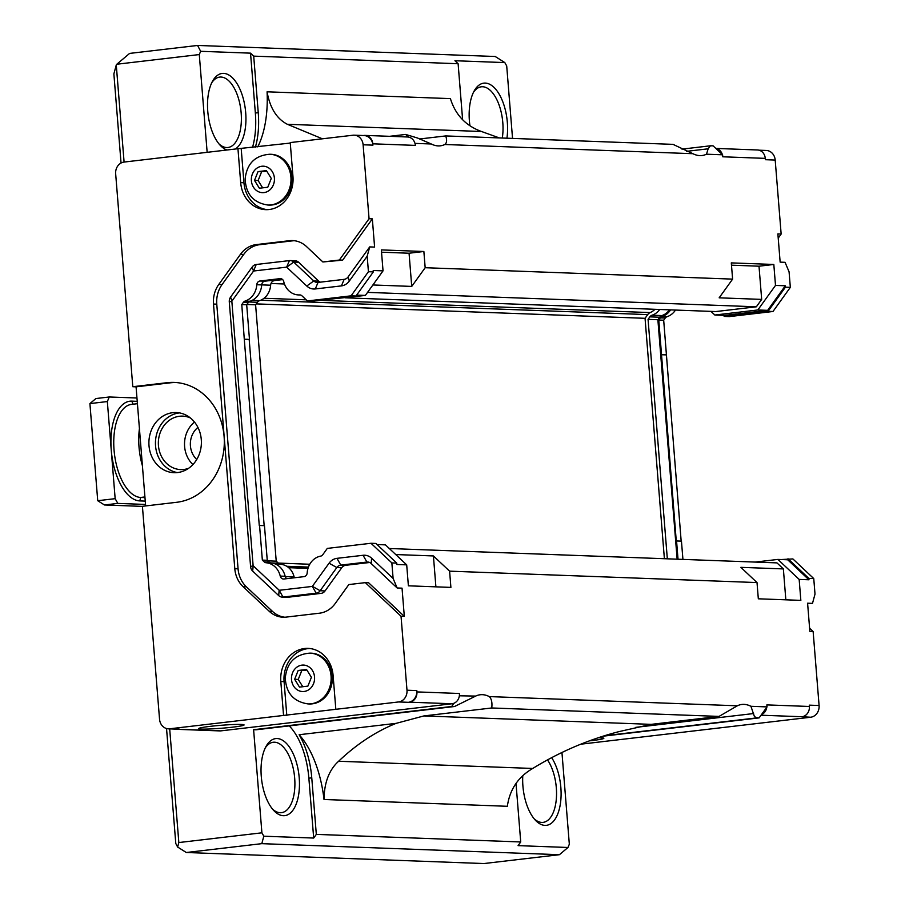 <?xml version="1.0" encoding="UTF-8"?>
<svg xmlns="http://www.w3.org/2000/svg" width="909" height="909" viewBox="0 0 909 909"><rect width="100%" height="100%" fill="white"/><g stroke="black" fill="none" stroke-linecap="round" stroke-linejoin="round"><path stroke-width="1.36" d="M104.455 504.972L97.729 500.711L115.159 498.666L117.818 503.404L104.455 504.972L142.418 506.381M89.911 403.596L95.9 398.551L109.262 396.983L107.342 401.551L89.911 403.596L97.729 500.711M136.964 398.006L109.262 396.983M145.258 501.109L139.793 500.904A50.154 24.327 -96.7 0 1 111.262 450.262L107.342 401.551M111.239 449.955A50.154 24.327 -96.7 0 1 131.76 401.13L133.134 404.198M137.225 401.335L131.76 401.13M142.406 465.715A46.814 22.702 -96.7 0 1 139.429 428.639M144.974 497.609L140.69 497.45A46.814 22.702 -96.7 0 1 114.204 451.784A46.814 22.702 -96.7 0 1 131.487 404.391L137.418 403.698M207.15 152.326L199.287 54.563L116.806 64.232L116.272 64.971L124.09 162.063A10.703 9.329 -87.9 0 0 115.659 173.801L132.794 386.711L167.063 382.7A60.119 52.427 92.1 0 1 174.108 382.416A60.119 52.427 92.1 0 1 224.296 440.399A60.119 52.427 92.1 0 1 176.687 502.291L142.418 506.313L159.541 719.235A10.703 9.329 -87.9 0 0 168.438 728.836A10.703 9.329 -87.9 0 0 169.699 728.791L283.551 715.44L280.813 681.511A30.099 26.247 92.1 0 1 308.071 648.378A30.099 26.247 92.1 0 1 333.092 675.387L335.83 709.304L398.562 701.953A10.703 9.329 -87.9 0 0 406.993 690.215L401.039 616.257L365.327 582.635L348.829 584.567L335.239 603.474A26.747 23.327 92.1 0 1 319.434 613.2L286.221 617.097A26.747 23.327 92.1 0 1 283.097 617.222A26.747 23.327 92.1 0 1 269.166 611.223L243.123 586.703A26.747 23.327 92.1 0 1 234.795 568.693L213.501 304.038A26.747 23.327 92.1 0 1 218.796 284.426L240.453 254.315A26.747 23.327 92.1 0 1 256.258 244.601L289.46 240.703A26.747 23.327 92.1 0 1 292.596 240.578A26.747 23.327 92.1 0 1 306.515 246.566L322.877 261.962L339.375 260.031L369.065 218.739L372.338 218.864L374.599 247.089L369.702 246.907L348.102 276.927A6.693 5.829 92.1 0 1 344.147 279.358L318.036 282.426A6.693 5.829 92.1 0 1 317.252 282.449A6.693 5.829 92.1 0 1 313.775 280.961L293.698 262.065A6.693 5.829 -87.9 0 0 290.221 260.565A6.693 5.829 -87.9 0 0 289.437 260.599L256.224 264.496A6.693 5.829 -87.9 0 0 252.27 266.916L230.625 297.038A6.693 5.829 -87.9 0 0 229.295 301.936L250.589 566.591A6.693 5.829 -87.9 0 0 252.668 571.091L278.722 595.611A6.693 5.829 -87.9 0 0 282.199 597.111A6.693 5.829 -87.9 0 0 282.983 597.077L316.196 593.179A6.693 5.829 -87.9 0 0 320.138 590.748L336.83 567.546A6.693 5.829 92.1 0 1 340.784 565.114L366.895 562.057A6.693 5.829 92.1 0 1 367.679 562.023A6.693 5.829 92.1 0 1 371.167 563.523L397.142 587.975L402.039 588.157L404.312 616.37L401.039 616.257M145.645 505.938L136.066 386.836L132.794 386.711M115.159 498.666L111.262 450.262M145.52 504.438L117.818 503.404M369.065 218.739L363.111 144.781A10.703 9.329 -87.9 0 0 354.215 135.18L364.02 135.543A10.703 9.329 92.1 0 1 372.917 145.145L372.815 143.815A9.363 8.17 -87.9 0 0 365.032 135.407L407.55 136.986A9.363 8.17 92.1 0 1 408.459 137.077L405.653 134.441L389.597 136.316M169.688 728.882L178.834 842.552L261.906 832.814L253.611 729.711L451.682 706.486L454.011 703.236A9.363 8.17 92.1 0 1 452.046 703.759L220.864 730.87A9.363 8.17 92.1 0 1 219.762 730.904L177.244 729.336A9.363 8.17 -87.9 0 0 178.346 729.291L179.505 729.154A10.703 9.329 92.1 0 1 178.255 729.2L168.438 728.836M459.59 695.487L459.431 693.487A9.363 8.17 92.1 0 1 459.363 695.794L475.691 696.078A58.517 28.384 -96.7 0 1 480.225 694.76A58.517 28.384 -96.7 0 1 489.281 696.589L737.335 705.793A58.517 28.384 -96.7 0 1 741.858 704.464A58.517 28.384 -96.7 0 1 750.925 706.293L767.026 706.895L759.117 717.894L603.394 736.154M561.944 752.425L569.329 844.222L567.966 847.483L518.085 845.631L520.721 841.961L516.176 785.421A58.517 28.384 83.3 0 1 516.039 783.467M339.375 260.031L342.636 260.156L372.338 218.864M322.877 261.962L342.636 260.156M284.733 617.211A26.747 23.327 92.1 0 1 272.439 611.348L246.384 586.828A26.747 23.327 92.1 0 1 238.067 568.818L216.774 304.163A26.747 23.327 92.1 0 1 222.069 284.551L243.726 254.44A26.747 23.327 92.1 0 1 259.531 244.714L292.732 240.828A26.747 23.327 92.1 0 1 294.232 240.703M365.327 582.635L368.599 582.76L404.312 616.37M282.199 597.111L287.108 597.293A6.693 5.829 -87.9 0 0 287.892 597.258L321.104 593.361A6.693 5.829 -87.9 0 0 325.047 590.93L341.739 567.727A6.693 5.829 92.1 0 1 345.681 565.296L369.633 562.489M320.207 282.165A6.693 5.829 92.1 0 1 318.673 281.142L298.606 262.247A6.693 5.829 -87.9 0 0 295.118 260.747L290.221 260.565M416.913 691.908L416.811 690.579A10.703 9.329 92.1 0 1 408.368 702.316L409.527 702.18A9.363 8.17 -87.9 0 0 416.913 691.908L459.431 693.487M809.601 628.221L813.135 631.539L819.089 705.509L809.271 705.145L809.374 706.475L766.866 704.895L767.026 706.895M813.135 631.539L809.862 631.414L807.59 603.201L812.498 603.383L815.009 594.1L813.76 578.578L808.851 578.397L808.965 579.783L799.159 579.419L800.84 600.372L758.322 598.804L757.015 582.567L740.846 567.341L783.365 568.92L785.842 599.815M395.722 554.547L433.411 555.944L449.591 571.159L757.015 582.567M449.591 571.159L450.898 587.396L408.38 585.816L406.698 564.864L396.881 564.5L396.767 563.103L391.859 562.921L393.108 578.442L397.142 587.975M354.215 135.18A10.703 9.329 -87.9 0 0 352.965 135.225L290.232 142.577L292.959 176.505A30.099 26.247 92.1 0 1 265.701 209.649A30.099 26.247 92.1 0 1 240.68 182.641L237.953 148.712L124.101 162.063M367.566 292.38L756.345 306.799L761.674 299.391L719.155 297.822L732.609 279.12L731.302 262.894L773.82 264.462L775.502 285.415L785.319 285.778L785.421 287.176L790.33 287.358L789.08 271.836L785.058 262.315L780.149 262.133L777.877 233.908L781.149 234.033L778.218 238.113M393.108 578.442L371.622 558.217A13.374 11.669 92.1 0 0 363.089 555.285L336.978 558.342A13.374 11.669 92.1 0 0 329.069 563.205L312.31 586.419L279.256 590.293L253.122 565.705L231.84 301.22L253.566 271.018L286.63 267.132L306.776 286.017L313.775 280.961L318.673 281.142M282.12 279.165L264.86 281.188A4.011 3.5 -87.9 0 0 261.701 284.915A18.26 15.919 92.1 0 1 250.02 301.254A4.011 3.5 -87.9 0 0 248.248 302.572L243.339 302.39L241.783 304.56L244.282 339.25L259.27 525.493L264.462 525.641L267.257 560.296L269.121 562.057A4.011 3.5 -87.9 0 0 271.075 562.944L266.167 562.762A18.26 15.919 92.1 0 1 280.233 576.09A4.011 3.5 92.1 0 0 283.938 578.999L304.004 576.647A4.011 3.5 92.1 0 0 307.174 572.931A18.26 15.919 92.1 0 1 320.616 556.138A4.011 3.5 92.1 0 0 322.775 554.706L327.308 548.4L370.997 543.275L391.859 562.921M266.167 562.762A4.011 3.5 92.1 0 1 264.224 561.876L262.349 560.114L259.554 525.459M243.339 302.39A4.011 3.5 92.1 0 1 245.112 301.072A18.26 15.919 92.1 0 0 256.793 284.733A4.011 3.5 92.1 0 1 259.963 281.006L280.029 278.654A4.011 3.5 92.1 0 1 283.733 281.574A18.26 15.919 92.1 0 0 298.436 294.925A18.26 15.919 92.1 0 0 299.595 294.925A4.011 3.5 92.1 0 1 301.947 295.823L307.401 300.959L351.079 295.834L368.429 271.711L367.179 256.19L369.702 246.907M306.776 286.017A13.374 11.669 92.1 0 0 315.298 288.948L341.42 285.892A13.374 11.669 92.1 0 0 349.317 281.029L367.179 256.19M231.886 301.072L230.625 297.038M231.84 301.22L229.295 301.936M253.441 271.087L252.27 266.916M253.566 271.018L256.224 264.496M286.63 267.132L289.437 260.599M286.755 267.178L293.698 262.065L298.606 262.247M312.435 586.339L320.138 590.748L325.047 590.93M312.31 586.419L316.196 593.179L321.104 593.361M279.256 590.293L282.983 597.077L287.892 597.258M279.12 590.248L278.722 595.611M253.179 565.841L252.668 571.091M253.122 565.705L250.589 566.591M790.33 287.358L772.98 311.492L729.302 316.605L724.393 316.423L723.234 315.332M670.581 309.878A18.26 15.919 92.1 0 1 662.104 316.537L667.013 316.718A18.26 15.919 -87.9 0 0 675.489 310.06M667.013 316.718A4.011 3.5 -87.9 0 0 665.24 318.048L663.684 320.207L681.159 541.105M662.104 316.537A4.011 3.5 -87.9 0 0 660.332 317.866L658.775 320.025L676.262 540.969L681.455 541.116L682.932 559.399M781.195 559.546L792.887 558.933L813.76 578.578M423.867 251.486L425.173 267.712L411.732 286.415L409.061 253.225L423.867 251.486L381.348 249.907L383.041 270.859L373.224 270.496L373.338 271.893L355.987 296.016L351.079 295.834M373.338 271.893L368.429 271.711M355.987 296.016L312.31 301.14L307.401 300.959M248.248 302.572L246.691 304.742L241.783 304.56M246.691 304.742L249.475 339.398L244.578 339.216M249.475 339.398L244.282 339.25M249.191 339.432L264.167 525.629M267.257 560.296L262.349 560.114M271.075 562.944A18.26 15.919 92.1 0 1 285.142 576.272A4.011 3.5 -87.9 0 0 286.744 578.669M396.767 563.103L375.894 543.457L370.997 543.275M787.989 558.751L808.851 578.397M676.557 540.935L678.023 559.217M661.275 354.715L666.183 354.896M661.57 354.68L666.467 354.862M658.775 320.025L663.684 320.207M785.421 287.176L768.071 311.31L724.393 316.423M768.071 311.31L772.98 311.492M755.209 562.08L777.899 559.421L787.717 559.785L808.965 579.783M785.319 285.778L767.65 310.344L724.666 315.389L714.849 315.025L710.974 311.378M669.501 309.833A17.26 15.044 92.1 0 1 661.888 315.571A5.011 4.375 -87.9 0 0 659.673 317.23L657.877 319.729L677.137 559.194M196.742 459.465A20.066 17.498 92.1 0 1 197.935 427.423M192.913 464.556A26.747 23.327 92.1 0 1 194.492 422.06M188.515 468.351A26.747 23.327 92.1 0 1 183.823 469.464A26.747 23.327 92.1 0 1 180.698 469.589A26.747 23.327 92.1 0 1 158.371 442.001A26.747 23.327 92.1 0 1 182.675 416.129A26.747 23.327 92.1 0 1 190.39 417.947M177.312 472.578A30.099 26.247 92.1 0 1 155.462 441.888A30.099 26.247 92.1 0 1 179.528 412.902M177.55 472.555A30.099 26.247 92.1 0 1 174.028 472.691A30.099 26.247 92.1 0 1 148.917 441.649A30.099 26.247 92.1 0 1 176.255 412.55A30.099 26.247 92.1 0 1 201.389 441.569A30.099 26.247 92.1 0 1 177.55 472.555M136.066 386.836L170.335 382.814A60.119 52.427 92.1 0 1 175.732 382.507M819.089 705.509A10.703 9.329 92.1 0 1 810.646 717.235L581.783 744.073A10.703 9.329 92.1 0 1 580.987 744.13M759.026 150.19L766.298 150.462A10.703 9.329 92.1 0 1 775.195 160.064L781.149 234.033M241.169 724.45A22.736 1.488 -4.6 0 1 244.078 724.939A22.736 1.488 -4.6 0 1 221.535 728.245A22.736 1.488 -4.6 0 1 198.753 728.586A22.736 1.488 -4.6 0 1 215.615 725.78A22.736 1.488 -4.6 0 1 241.169 724.45M598.452 737.756A22.736 1.488 -4.6 0 1 600.929 737.79A22.736 1.488 -4.6 0 1 603.837 738.29A22.736 1.488 -4.6 0 1 589.702 740.812M294.652 679.284L298.175 670.478L306.549 669.501L311.412 677.319L307.89 686.125L299.504 687.113L294.652 679.284L298.243 679.421L301.765 670.615L306.878 670.013M302.788 686.727L298.243 679.421M298.175 670.478L301.765 670.615M254.509 180.414L258.031 171.608L266.417 170.619L271.28 178.437L267.757 187.254L259.372 188.231L254.509 180.414L258.111 180.539L261.633 171.733L266.735 171.142M262.644 187.845L258.111 180.539M258.031 171.608L261.633 171.733M269.791 154.246L271.03 154.291A25.418 22.157 92.1 0 1 292.164 177.107A25.418 22.157 92.1 0 1 269.144 205.093L267.905 205.036A25.418 22.157 -87.9 0 0 270.882 204.923A25.418 22.157 -87.9 0 0 290.914 177.062A25.418 22.157 -87.9 0 0 269.791 154.246C255.031 155.428 246.816 163.677 245.135 179.005C245.885 194.174 253.475 202.855 267.905 205.036M309.924 653.128L311.173 653.173A25.418 22.157 92.1 0 1 332.296 675.978A25.418 22.157 92.1 0 1 309.287 703.964L308.037 703.918A25.418 22.157 -87.9 0 0 311.014 703.805A25.418 22.157 -87.9 0 0 331.058 675.932A25.418 22.157 -87.9 0 0 309.924 653.128C295.164 654.298 286.949 662.559 285.278 677.887C286.028 693.056 293.618 701.737 308.037 703.918M335.83 709.304L283.551 715.44M286.812 715.553L284.085 681.636A30.099 26.247 92.1 0 1 309.708 648.492M237.953 148.712L290.266 143.077M267.337 209.649A30.099 26.247 92.1 0 1 243.953 182.754L241.215 148.837M411.732 286.415L372.883 284.971M409.061 253.225L381.541 252.202M435.9 586.839L433.411 555.944M425.173 267.712L732.609 279.12M731.484 265.178L759.004 266.201L773.82 264.462M761.674 299.391L759.004 266.201M715.826 148.428L757.492 149.974A9.363 8.17 92.1 0 1 765.276 158.371L765.389 159.7L775.195 160.064M715.894 148.485L722.337 154.541A9.363 8.17 92.1 0 0 715.894 148.485L713.088 145.838L710.372 145.804L708.145 148.803L706.498 154.2L722.598 154.803L722.769 156.791L765.276 158.371M706.498 154.2A58.517 28.384 -96.7 0 1 701.975 155.53A58.517 28.384 -96.7 0 1 692.919 153.701L673.024 144.361L445.717 135.93C447.114 140.066 446.83 142.929 444.853 144.497L692.919 153.701M444.853 144.497A58.517 28.384 -96.7 0 1 440.331 145.826A58.517 28.384 -96.7 0 1 431.275 143.986L417.561 138.032L405.653 134.441M408.459 137.077A9.363 8.17 92.1 0 1 414.902 143.145A9.363 8.17 92.1 0 1 415.333 145.395L415.174 143.395L431.275 143.986M383.041 270.859L365.373 295.425L356.646 295.095M365.373 295.425L319.104 300.345M282.665 279.608L274.598 280.551A5.011 4.375 -87.9 0 0 270.632 285.21A17.26 15.044 92.1 0 1 259.61 300.64A5.011 4.375 -87.9 0 0 257.395 302.299L255.599 304.81L246.873 304.481M255.599 304.81L276.222 561.16L267.837 560.853M276.222 561.16L278.393 563.205A5.011 4.375 -87.9 0 0 280.824 564.319A17.26 15.044 92.1 0 1 294.107 576.897A5.011 4.375 -87.9 0 0 294.391 577.772M406.698 564.864L385.439 544.866L377.053 544.548M175.721 729.109A9.363 8.17 -87.9 0 0 177.244 729.336M777.899 559.421L799.159 579.419M659.695 309.469A17.26 15.044 92.1 0 1 652.071 315.207A5.011 4.375 -87.9 0 0 649.867 316.866L648.06 319.366L667.331 558.83M648.06 319.366L657.877 319.729M775.502 285.415L757.833 309.98L714.849 315.025M757.833 309.98L767.65 310.344M756.345 306.799L715.803 311.56L345.09 297.8M655.003 309.299A18.453 16.101 92.1 0 1 650.174 312.582A6.693 5.829 -87.9 0 0 647.708 314.605L645.049 318.309L664.388 558.717M389.313 548.513L776.956 562.887L783.365 568.92M459.363 695.794A9.363 8.17 92.1 0 1 454.011 703.236M365.032 135.407A9.363 8.17 -87.9 0 0 363.93 135.452L363.395 135.521M766.798 707.202A9.363 8.17 92.1 0 1 761.447 714.644M809.374 706.475A9.363 8.17 92.1 0 1 801.999 716.735L810.646 717.235M462.613 119.67L458.113 63.721L454.932 60.733L504.813 62.585L506.711 65.971L512.54 138.407M178.834 842.552L177.63 847.029L175.789 843.518L166.54 728.541M121.045 163.041L113.875 73.913L116.272 64.971M261.906 832.814L263.803 836.2L261.803 843.654L186.288 852.506L483.906 863.55L559.421 854.699L567.966 847.483M186.288 852.506L177.63 847.029M116.806 64.232L129.612 53.415L197.583 45.45L200.65 51.302L199.287 54.563M504.813 62.585L495.2 56.494L197.583 45.45M261.803 843.654L559.421 854.699M299.118 734.733L396.097 723.359C375.69 731.609 356.521 744.232 338.614 761.253C329.103 769.878 324.24 782.626 324.013 799.488A80.253 38.917 -96.7 0 0 299.118 734.733A58.517 28.384 83.3 0 1 311.764 777.843L316.321 834.382L520.721 841.961M316.321 834.382L313.685 838.053L263.803 836.2M551.615 757.595A38.792 18.816 -96.7 0 1 560.853 787.535A38.792 18.816 -96.7 0 1 535.287 820.1A38.792 18.816 -96.7 0 1 522.777 775.866M211.774 82.708A35.44 17.191 -96.7 0 1 219.694 77.095A35.44 17.191 -96.7 0 1 240.896 110.296A35.44 17.191 -96.7 0 1 227.954 147.497A35.44 17.191 -96.7 0 1 218.944 143.861M226.977 149.996A38.792 18.816 -96.7 0 1 220.126 145.224A38.792 18.816 -96.7 0 1 207.763 111.25A38.792 18.816 -96.7 0 1 212.604 81.106A38.792 18.816 -96.7 0 1 242.101 94.718A38.792 18.816 -96.7 0 1 235.283 149.019M502.291 138.02A35.44 17.191 83.3 0 0 502.802 122.647A35.44 17.191 83.3 0 0 481.338 86.798A35.44 17.191 83.3 0 0 473.419 92.423M469.919 125.647A38.792 18.816 -96.7 0 1 474.248 90.82A38.792 18.816 -96.7 0 1 493.894 87.298A38.792 18.816 -96.7 0 1 507.336 122.363A38.792 18.816 -96.7 0 1 506.938 138.191M265.292 747.88A35.44 17.191 -96.7 0 1 273.211 742.255A35.44 17.191 -96.7 0 1 294.414 775.457A35.44 17.191 -96.7 0 1 281.472 812.669A35.44 17.191 -96.7 0 1 272.461 809.033M261.281 776.422A38.792 18.816 -96.7 0 1 266.121 746.278A38.792 18.816 -96.7 0 1 291.323 750.084A38.792 18.816 -96.7 0 1 297.277 800.863A38.792 18.816 -96.7 0 1 273.643 810.396A38.792 18.816 -96.7 0 1 261.281 776.422M534.106 818.736A35.44 17.191 83.3 0 0 543.116 822.372A35.44 17.191 83.3 0 0 556.319 787.808A35.44 17.191 83.3 0 0 547.445 759.822M489.281 696.589C491.553 698.828 492.383 702.623 491.746 707.975L423.901 715.928L396.097 723.359M423.901 715.928L651.196 724.359L719.053 716.406L737.335 705.793M338.614 761.253L532.742 768.457C559.853 751.777 588.577 739.506 618.927 731.631L651.196 724.359M324.013 799.488L507.347 806.294C509.722 789.501 518.187 776.888 532.742 768.457M322.411 138.804L287.369 124.294C276.722 118.806 269.95 107.978 267.076 91.809A80.253 38.917 -96.7 0 1 257.736 146.894M255.395 147.167A58.517 28.384 83.3 0 0 258.247 112.671L253.702 56.131L458.113 63.721M267.076 91.809L450.409 98.615C455.443 114.864 465.806 125.828 481.497 131.498L287.369 124.294M200.65 51.302L250.532 53.154L253.702 56.131M250.532 53.154L255.349 113.011A58.517 28.384 -96.7 0 1 252.497 147.508M499.336 137.918L481.497 131.498M451.682 706.486L454.534 706.509L475.691 696.078M253.611 729.711L255.418 729.779A26.747 12.976 83.3 0 0 256.395 729.745L454.534 706.509M289.21 725.893A58.517 28.384 -96.7 0 1 308.867 778.184L313.685 838.053M491.746 707.975L719.053 716.406M419.481 138.997L445.717 135.93M750.925 706.293L754.356 716.337L755.958 717.576L759.117 717.894M278.256 563.08L309.753 564.25M256.258 303.89L645.049 318.309M139.793 500.904L140.69 497.45L144.917 496.95M289.46 240.703L292.732 240.828M256.258 244.601L259.531 244.714M240.453 254.315L243.726 254.44M218.796 284.426L222.069 284.551M213.501 304.038L216.774 304.163M234.795 568.693L238.067 568.818M243.123 586.703L246.384 586.828M269.166 611.223L272.439 611.348M416.811 690.579L406.993 690.215M315.298 288.948L318.036 282.426M341.42 285.892L344.147 279.358M349.317 281.029L348.102 276.927M371.622 558.217L371.167 563.523M363.089 555.285L366.895 562.057L368.463 562.114M336.978 558.342L340.784 565.114L345.681 565.296M329.069 563.205L336.83 567.546L341.739 567.727M280.961 278.688L280.029 278.654M264.86 281.188L259.963 281.006M261.701 284.915L256.793 284.733M250.02 301.254L245.112 301.072M269.121 562.057L264.224 561.876M285.142 576.272L280.233 576.09M660.332 317.866L665.24 318.048M167.063 382.7L170.335 382.814M263.951 192.594A13.237 11.544 -87.9 0 0 272.325 171.676A13.237 11.544 -87.9 0 0 252.407 174.005A13.237 11.544 -87.9 0 0 263.951 192.594M304.095 691.476A13.237 11.544 -87.9 0 0 312.457 670.547A13.237 11.544 -87.9 0 0 292.539 672.887A13.237 11.544 -87.9 0 0 304.095 691.476M280.813 681.511L284.085 681.636M240.68 182.641L243.953 182.754M415.333 145.395L372.815 143.815M372.917 145.145L363.111 144.781M274.598 280.551L271.314 280.438M270.632 285.21L261.701 284.881M259.61 300.64L252.145 300.368M257.395 302.299L248.771 301.981M278.393 563.205L270.848 562.921M280.824 564.319L275.632 564.125M294.107 576.897L285.221 576.567M408.368 702.316L398.562 701.953M179.505 729.154L169.699 728.791M581.181 744.051L581.783 744.073M649.867 316.866L659.673 317.23M652.071 315.207L661.888 315.571M452.046 703.759L409.527 702.18M220.864 730.87L178.346 729.291M761.038 715.213L801.999 716.735M258.247 112.671L255.349 113.011M708.145 148.803L686.715 151.326M255.418 729.779L453.489 706.554M311.764 777.843L308.867 778.184M753.584 713.554L635.709 727.37M757.299 717.826L604.803 735.699M288.664 567.671L307.992 568.386M286.767 566.284L308.424 567.091M260.678 300.243L647.708 314.605M264.053 298.254L306.185 299.822M322.695 300.424L650.174 312.582M271.018 283.494L284.46 283.994M300.447 295.005L298.436 294.925M710.372 145.804L681.989 149.133"/></g></svg>
